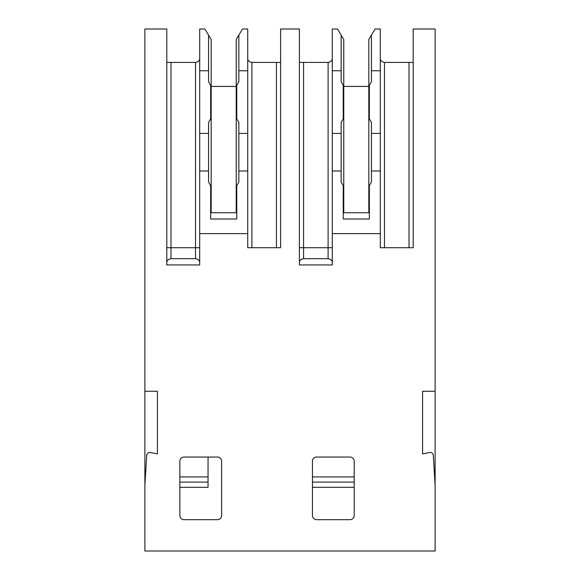 <?xml version="1.0" encoding="UTF-8"?>
<svg xmlns="http://www.w3.org/2000/svg" width="580" height="580" viewBox="0 0 580 580"><rect width="100%" height="100%" fill="white"/><g stroke="black" fill="none" stroke-linecap="round" stroke-linejoin="round"><path stroke-width="0.87" d="M144.884 485.228L144.884 391.268L157.412 391.268L157.412 453.908L150.459 452.494A3.132 3.132 0 0 0 146.711 455.373L144.884 485.228L144.884 551L435.116 551L435.116 391.268L422.588 391.268L422.588 453.908L429.541 452.494A3.132 3.132 0 0 1 433.289 455.373L435.116 485.228M247.718 133.4L238.844 133.4L238.844 122.402L236.756 118.784L236.756 85.376L238.844 81.758L238.844 35.09L242.498 29L247.718 29L247.718 233.624L199.694 233.624L199.694 264.944L166.808 264.944L166.808 29L144.884 29L144.884 391.268M435.116 391.268L435.116 29L413.192 29L413.192 247.718L380.306 247.718L380.306 233.624L332.282 233.624L332.282 264.944L299.396 264.944L299.396 29L280.604 29L280.604 247.718L247.718 247.718L247.718 233.624M312.446 461.216A4.176 4.176 0 0 1 316.622 457.04L350.03 457.04A4.176 4.176 0 0 1 354.206 461.216L354.206 515.504A4.176 4.176 0 0 1 350.03 519.68L316.622 519.68A4.176 4.176 0 0 1 312.446 515.504L312.446 461.216M179.858 461.216L179.858 515.504A4.176 4.176 0 0 0 184.034 519.68L217.442 519.68A4.176 4.176 0 0 0 221.618 515.504L221.618 461.216A4.176 4.176 0 0 0 217.442 457.04L184.034 457.04A4.176 4.176 0 0 0 179.858 461.216M199.694 70.76L208.568 70.76L208.568 35.09L204.914 29L199.694 29L199.694 233.624M208.046 457.04L208.046 487.316L179.858 487.316M211.178 212.744L211.178 39.44L208.568 35.264M208.568 70.76L208.568 81.758L210.656 85.376L210.656 118.784L208.568 122.402L208.568 133.4L199.694 133.4M199.694 170.984L208.568 170.984L208.568 133.4M238.844 133.4L238.844 181.982L236.756 185.6L236.756 219.008L210.656 219.008L210.656 185.6L208.568 181.982L208.568 170.984M199.694 262.856C199.759 260.637 198.367 259.245 195.518 258.68L170.984 258.68C168.135 259.245 166.743 260.637 166.808 262.856M199.694 247.718L170.984 247.718L170.984 258.68M166.808 247.718L170.984 247.718L170.984 62.408L166.808 62.408M170.984 62.408L195.518 62.408C198.353 61.857 199.745 60.465 199.694 58.232C199.745 60.465 198.353 61.857 195.518 62.408L195.518 258.68M280.604 62.408L251.894 62.408C249.059 61.857 247.667 60.465 247.718 58.232C247.667 60.465 249.059 61.857 251.894 62.408L251.894 247.718M238.844 170.984L247.718 170.984M238.844 70.76L247.718 70.76M179.858 482.096L208.046 482.096M238.844 35.09L236.234 39.44L236.234 212.744L210.656 212.744M380.306 133.4L371.432 133.4L371.432 122.402L369.344 118.784L369.344 85.376L371.432 81.758L371.432 35.09L375.086 29L380.306 29L380.306 233.624M332.282 70.76L341.156 70.76L341.156 35.09L337.502 29L332.282 29L332.282 233.624M413.192 62.408L384.482 62.408C381.647 61.857 380.255 60.465 380.306 58.232C380.255 60.465 381.647 61.857 384.482 62.408L384.482 247.718M380.306 170.984L371.432 170.984L371.432 133.4M371.432 70.76L380.306 70.76M371.432 170.984L371.432 181.982L369.344 185.6L369.344 219.008L343.244 219.008L343.244 185.6L341.156 181.982L341.156 133.4L332.282 133.4M343.766 212.744L343.766 39.44L341.156 35.264M341.156 70.76L341.156 81.758L343.244 85.376L343.244 118.784L341.156 122.402L341.156 133.4M332.282 170.984L341.156 170.984M332.282 262.856C332.347 260.637 330.955 259.245 328.106 258.68L303.572 258.68C300.723 259.245 299.331 260.637 299.396 262.856M332.282 247.718L303.572 247.718L303.572 258.68M299.396 247.718L303.572 247.718L303.572 62.408L299.396 62.408M303.572 62.408L328.106 62.408C330.941 61.857 332.333 60.465 332.282 58.232C332.333 60.465 330.941 61.857 328.106 62.408L328.106 258.68M312.446 482.096L354.206 482.096M371.432 35.09L368.822 39.44L368.822 212.744L343.244 212.744M211.178 86.42L236.234 86.42M343.766 86.42L368.822 86.42M276.428 247.718L276.428 62.408M208.046 476.92L179.858 476.92M354.206 487.316L312.446 487.316M409.016 247.718L409.016 62.408M354.206 476.92L312.446 476.92"/></g></svg>

